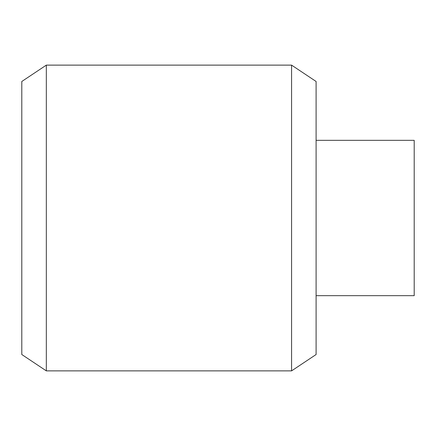<?xml version="1.0" encoding="UTF-8"?>
<svg xmlns="http://www.w3.org/2000/svg" width="436" height="436" viewBox="0 0 436 436"><rect width="100%" height="100%" fill="white"/><g stroke="black" fill="none" stroke-linecap="round" stroke-linejoin="round"><path stroke-width="0.65" d="M291.575 65.127L291.575 370.873L316.1 354.523L316.1 81.478L291.575 65.127L46.325 65.127L46.325 370.873L21.8 354.523L21.8 81.478L46.325 65.127M316.1 295.663L414.2 295.663L414.2 140.338L316.1 140.338M291.575 370.873L46.325 370.873"/></g></svg>
